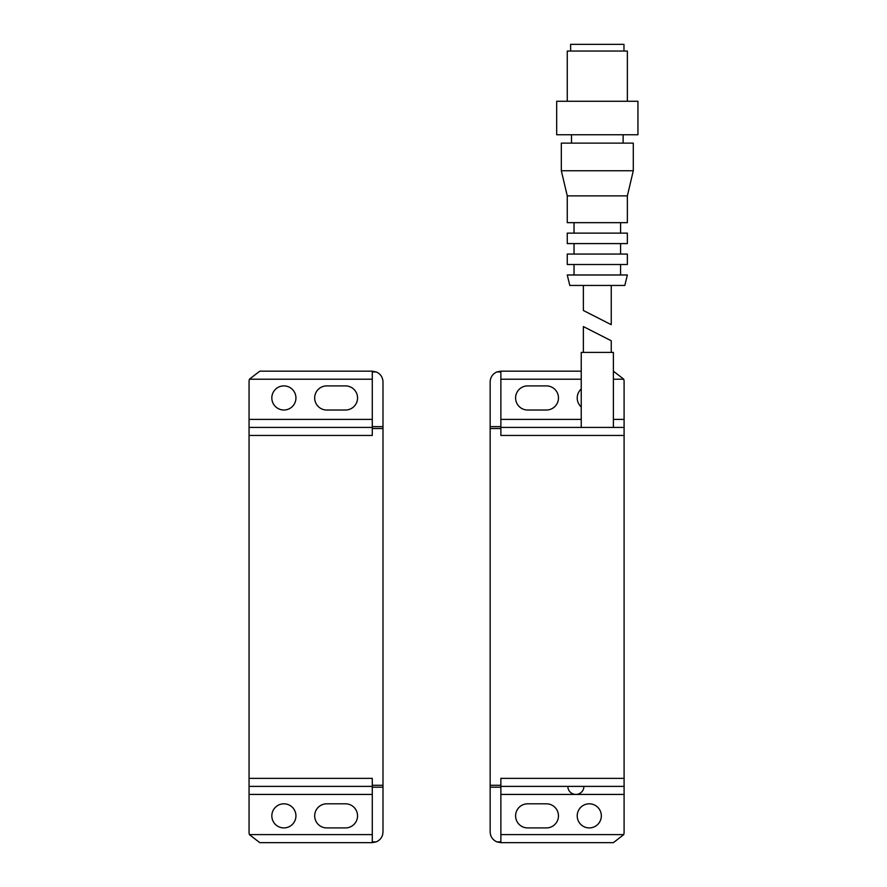 <?xml version="1.0" encoding="UTF-8"?>
<svg xmlns="http://www.w3.org/2000/svg" width="887" height="887" viewBox="0 0 887 887"><rect width="100%" height="100%" fill="white"/><g stroke="black" fill="none" stroke-linecap="round" stroke-linejoin="round"><path stroke-width="1.33" d="M581.24 406.945A12.052 12.052 0 0 1 581.24 388.972M577.215 815.863A12.052 12.052 0 0 1 589.267 803.81A12.052 12.052 0 0 1 601.331 815.863A12.052 12.052 0 0 1 589.267 827.915A12.052 12.052 0 0 1 577.215 815.863M546.414 803.81A12.052 12.052 0 0 1 558.466 815.863A12.052 12.052 0 0 1 546.414 827.915L527.654 827.915A12.052 12.052 0 0 1 515.602 815.863A12.052 12.052 0 0 1 527.654 803.81L546.414 803.81M546.414 385.9A12.052 12.052 0 0 1 558.466 397.964A12.052 12.052 0 0 1 546.414 410.016L527.654 410.016A12.052 12.052 0 0 1 515.602 397.964A12.052 12.052 0 0 1 527.654 385.9L546.414 385.9M613.383 427.423L613.383 352.416L581.24 352.416L581.24 427.423M611.243 352.416L611.243 340.763L583.38 326.571L583.38 352.416M500.867 427.423L624.093 427.423L624.093 435.462L500.867 435.462L500.867 371.176L581.24 371.176M624.093 786.392L624.093 831.939A10.711 10.711 0 0 1 623.761 834.612L613.383 842.65L500.867 842.65L500.867 778.354L624.093 778.354L624.093 786.392L500.867 786.392M613.383 371.176L623.761 379.204A10.711 10.711 0 0 1 624.093 381.887L624.093 427.423M624.093 778.354L624.093 435.462M500.867 371.176L496.842 371.952C492.607 373.915 490.378 377.23 490.156 381.887L490.156 831.939C490.378 836.596 492.607 839.9 496.842 841.863L500.867 842.65M295.936 815.863A12.052 12.052 0 0 1 283.884 827.915A12.052 12.052 0 0 1 271.832 815.863A12.052 12.052 0 0 1 283.884 803.81A12.052 12.052 0 0 1 295.936 815.863M295.936 397.964A12.052 12.052 0 0 1 283.884 410.016A12.052 12.052 0 0 1 271.832 397.964A12.052 12.052 0 0 1 283.884 385.9A12.052 12.052 0 0 1 295.936 397.964M326.749 410.016A12.052 12.052 0 0 1 314.685 397.964A12.052 12.052 0 0 1 326.749 385.9L345.498 385.9A12.052 12.052 0 0 1 357.55 397.964A12.052 12.052 0 0 1 345.498 410.016L326.749 410.016M326.749 827.915A12.052 12.052 0 0 1 314.685 815.863A12.052 12.052 0 0 1 326.749 803.81L345.498 803.81A12.052 12.052 0 0 1 357.55 815.863A12.052 12.052 0 0 1 345.498 827.915L326.749 827.915M249.059 831.939L249.059 778.354L372.285 778.354L372.285 842.65L259.769 842.65L249.402 834.612A10.711 10.711 0 0 1 249.059 831.939M249.059 435.462L249.059 381.887A10.711 10.711 0 0 1 249.402 379.204L259.769 371.176L372.285 371.176L372.285 435.462L249.059 435.462L249.059 778.354M249.059 427.423L372.285 427.423M372.285 786.392L249.059 786.392M372.285 842.65L376.31 841.863C380.545 839.9 382.774 836.596 382.996 831.939L382.996 381.887C382.774 377.23 380.545 373.915 376.31 371.952L372.285 371.176M627.364 274.981L624.825 285.448L569.798 285.448L567.259 274.981L627.364 274.981M620.59 264.514L620.59 274.981M574.033 274.981L574.033 264.514M627.364 254.059L627.364 264.514L567.259 264.514L567.259 254.059L627.364 254.059M620.59 243.592L620.59 254.059M574.033 254.059L574.033 243.592M627.364 233.126L627.364 243.592L567.259 243.592L567.259 233.126L627.364 233.126M620.59 222.659L620.59 233.126M574.033 233.126L574.033 222.659M627.364 195.872L627.364 222.659L567.259 222.659L567.259 195.872L561.327 170.759L561.327 143.129L633.285 143.129L633.285 170.759L627.364 195.872L567.259 195.872M633.285 170.759L561.327 170.759M623.129 134.757L623.129 143.129M571.494 143.129L571.494 134.757M637.941 101.273L637.941 134.757L556.681 134.757L556.681 101.273L637.941 101.273M567.259 101.273L567.259 51.047L627.364 51.047L627.364 101.273M570.64 51.047L570.64 44.35L623.971 44.35L623.971 51.047M583.38 285.448L583.38 310.494L611.243 324.686L611.243 285.448M624.093 794.43L500.867 794.43M623.761 834.612L500.867 834.612M500.867 379.204L581.24 379.204M613.383 379.204L623.761 379.204M500.867 419.396L581.24 419.396M613.383 419.396L624.093 419.396M490.156 428.532L500.867 428.532M490.156 785.283L500.867 785.283M490.156 426.647L500.867 426.647M496.842 371.952L500.867 371.952M496.842 841.863L500.867 841.863M490.156 787.179L500.867 787.179M249.059 419.396L372.285 419.396M249.402 379.204L372.285 379.204M372.285 834.612L249.402 834.612M372.285 794.43L249.059 794.43M382.996 785.283L372.285 785.283M382.996 428.532L372.285 428.532M382.996 787.179L372.285 787.179M376.31 841.863L372.285 841.863M376.31 371.952L372.285 371.952M382.996 426.647L372.285 426.647M567.846 786.392A8.038 8.038 0 0 0 575.874 794.43A8.038 8.038 0 0 0 583.912 786.392"/></g></svg>
